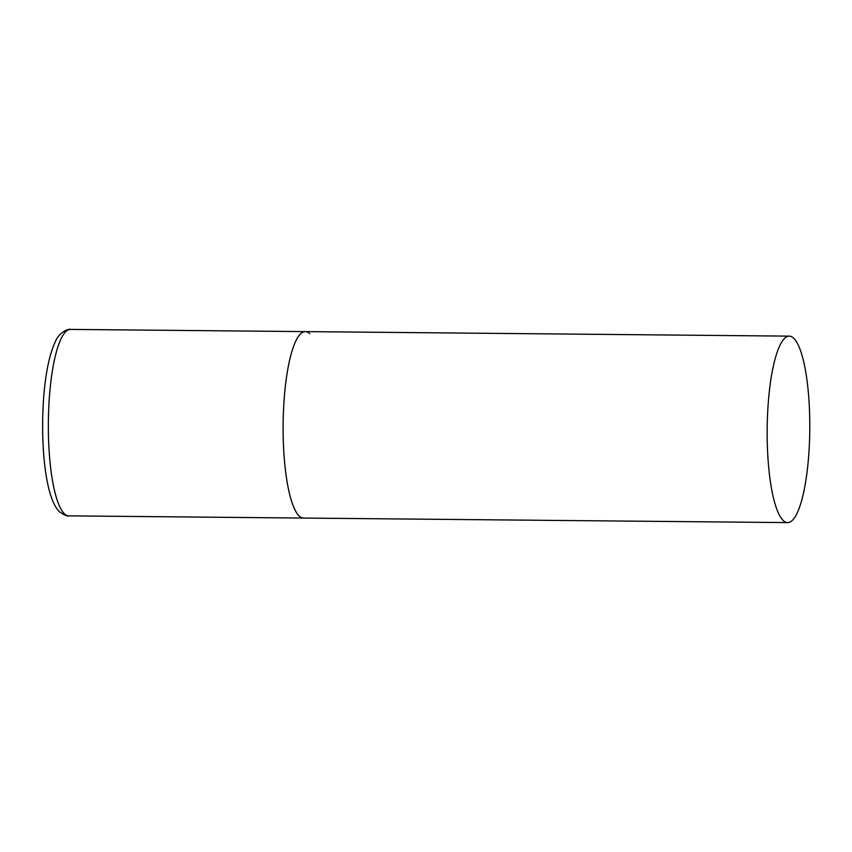 <?xml version="1.0" encoding="UTF-8"?>
<svg xmlns="http://www.w3.org/2000/svg" width="852" height="852" viewBox="0 0 852 852"><rect width="100%" height="100%" fill="white"/><g stroke="black" fill="none" stroke-linecap="round" stroke-linejoin="round"><path stroke-width="1.28" d="M787.599 522.596A93.23 21.321 90.5 0 0 809.155 448.812A93.23 21.321 90.5 0 0 789.346 336.135A93.23 21.321 90.5 0 0 767.79 409.908A93.23 21.321 90.5 0 0 787.599 522.596L68.799 515.865A93.23 21.321 -89.5 0 1 64.411 513.809A93.23 21.321 -89.5 0 1 48.564 412.762A93.23 21.321 -89.5 0 1 70.546 329.404L305.304 331.609A93.23 21.321 90.5 0 0 283.748 405.382A93.23 21.321 90.5 0 0 303.557 518.059A93.23 21.321 -89.5 0 1 299.169 516.014A93.23 21.321 -89.5 0 1 283.322 414.956A93.23 21.321 -89.5 0 1 305.304 331.609A93.23 21.321 -89.5 0 1 309.691 333.654M70.546 329.404C69.864 328.563 59.565 330.842 54.986 342.408C49.171 355.327 45.348 374.305 43.527 399.354C40.332 447.3 45.763 499.336 59.725 511.956C64.496 515.226 67.521 516.536 68.799 515.865M305.304 331.609L789.346 336.135"/></g></svg>
